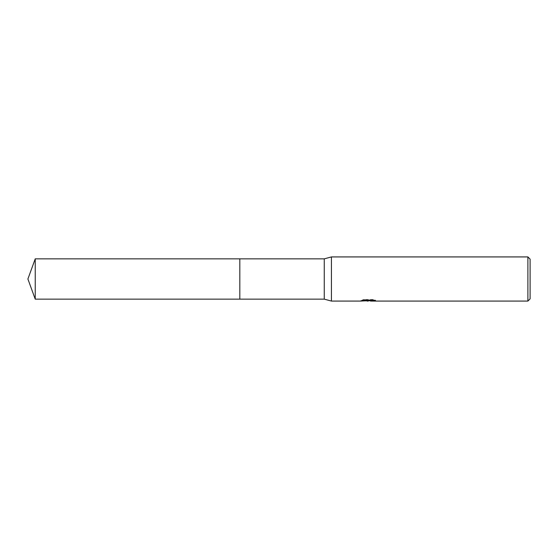 <?xml version="1.0" encoding="UTF-8"?>
<svg xmlns="http://www.w3.org/2000/svg" width="558" height="558" viewBox="0 0 558 558"><rect width="100%" height="100%" fill="white"/><g stroke="black" fill="none" stroke-linecap="round" stroke-linejoin="round"><path stroke-width="0.42" stroke-dasharray="2.79 2.09" d="M369.103 300.092L360.705 300.525L363.942 299.5L367.171 300.525L374.02 299.918L374.02 300.344L370.561 300.525M374.02 300.344L374.02 300.901L374.02 300.483L370.47 300.727M370.561 301.076L374.02 300.901M373.197 300.106L375.576 300.162L373.051 299.5L364.339 299.5L364.339 300.078M373.051 299.5L373.051 300.078M375.576 300.162L375.576 300.72M374.02 299.918L374.02 300.483M368.559 300.337L368.559 300.692M364.346 299.5L362.044 300.092L364.276 300.092M362.044 300.092L362.044 300.657M360.859 300.476L360.859 301.027M363.942 299.5L363.942 300.078L360.705 301.076L360.705 300.525L367.171 300.525M365.65 300.86L363.942 300.078M530.1 259.135L530.1 298.865M527.896 256.924L527.896 301.076M331.424 256.924L331.424 301.076M324.254 258.856L324.254 299.144M239.821 258.856L239.821 299.144M35.231 258.856L35.231 299.144M368.175 301.062L368.175 300.511M368.217 300.525L369.103 300.525"/><path stroke-width="0.84" d="M364.276 300.092L369.103 300.092L369.103 300.657L360.705 301.076L331.424 301.076L324.254 299.144L239.814 299.144L239.814 258.856L324.254 258.856L331.424 256.924L527.896 256.924L530.1 259.135L530.1 298.865L527.896 301.076L370.554 301.076L370.47 300.511L373.197 300.106M239.821 299.144L239.821 258.856M324.254 299.144L324.254 258.856M331.424 301.076L331.424 256.924M370.47 300.727L365.65 300.86M368.217 301.076L367.171 301.076M527.896 301.076L527.896 256.924M369.103 300.657L362.044 300.657L364.346 300.078L373.051 300.078L375.576 300.72L370.47 301.062M35.231 299.144L35.231 258.856L239.814 258.849L239.814 299.151L35.231 299.144L27.9 279L35.231 258.856M369.103 300.525L370.47 300.525"/></g></svg>
